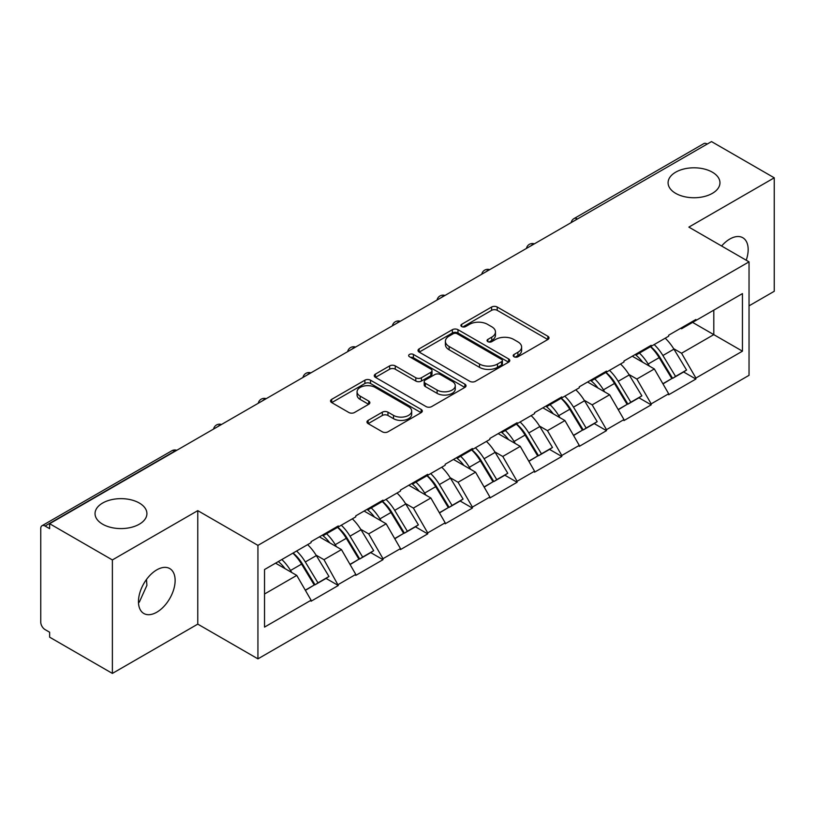 <?xml version="1.0" encoding="UTF-8"?>
<svg xmlns="http://www.w3.org/2000/svg" width="815" height="815" viewBox="0 0 815 815"><rect width="100%" height="100%" fill="white"/><g stroke="black" fill="none" stroke-linecap="round" stroke-linejoin="round"><path stroke-width="1.22" d="M139.314 503.028A25.937 14.976 0 0 0 111.054 499.789A25.937 14.976 0 0 0 95.039 513.613A25.937 14.976 0 0 0 102.639 524.208A25.937 14.976 0 0 0 130.899 527.448A25.937 14.976 0 0 0 146.914 513.613A25.937 14.976 0 0 0 139.314 503.028M712.361 172.189A25.937 14.976 0 0 0 684.101 168.939A25.937 14.976 0 0 0 668.086 182.774A25.937 14.976 0 0 0 675.686 193.359A25.937 14.976 0 0 0 703.946 196.609A25.937 14.976 0 0 0 719.961 182.774A25.937 14.976 0 0 0 712.361 172.189M514.02 356.766A2.781 1.61 0 0 0 517.963 356.766L547.843 339.509A3.973 2.292 0 0 0 549.004 337.889A3.973 2.292 0 0 0 547.843 336.259L497.221 307.031A3.973 2.292 0 0 0 491.598 307.031L461.718 324.288A2.781 1.61 0 0 0 460.893 325.419A2.781 1.61 0 0 0 461.718 326.56A2.781 1.61 0 0 0 465.65 326.56L469.522 324.329A12.724 7.345 0 0 1 487.513 324.329L491.74 326.764A12.724 7.345 0 0 1 495.459 331.96A12.724 7.345 0 0 1 491.74 337.155L487.869 339.386A2.781 1.61 0 0 0 487.054 340.527A2.781 1.61 0 0 0 487.869 341.658A2.781 1.61 0 0 0 491.802 341.658L495.673 339.427A12.724 7.345 0 0 1 513.674 339.427L517.892 341.862A12.724 7.345 0 0 1 521.62 347.058A12.724 7.345 0 0 1 517.892 352.253L514.02 354.484A2.781 1.61 0 0 0 513.206 355.625A2.781 1.61 0 0 0 514.02 356.766L514.02 354.484M146.456 579.506L146.914 585.333L139.314 602.122L138.469 602.56M156.796 569.858A25.937 14.976 -60 0 1 169.754 568.575A25.937 14.976 -60 0 1 173.738 589.357A25.937 14.976 -60 0 1 156.796 612.208A25.937 14.976 -60 0 1 143.827 613.491A25.937 14.976 -60 0 1 139.854 592.719A25.937 14.976 -60 0 1 156.796 569.858M721.611 246.018A25.937 14.976 -60 0 1 729.843 239.019A25.937 14.976 -60 0 1 742.801 237.736A25.937 14.976 -60 0 1 746.224 260.219M368.125 420.377A3.973 2.292 0 0 0 366.964 421.997A3.973 2.292 0 0 0 368.125 423.617L382.337 431.818A3.973 2.292 0 0 0 387.96 431.818L421.141 412.655A3.973 2.292 0 0 0 422.313 411.035A3.973 2.292 0 0 0 421.141 409.415L370.519 380.187A3.973 2.292 0 0 0 364.896 380.187L331.705 399.34A3.973 2.292 0 0 0 330.544 400.97A3.973 2.292 0 0 0 331.705 402.59L348.861 412.502A3.973 2.292 0 0 0 354.494 412.502L368.696 404.301A3.973 2.292 0 0 0 369.857 402.671A3.973 2.292 0 0 0 368.696 401.051L360.189 396.141A10.636 6.143 0 0 1 357.072 391.791A10.636 6.143 0 0 1 363.633 386.116A10.636 6.143 0 0 1 375.236 387.451L408.56 406.695A10.636 6.143 0 0 1 411.677 411.035A10.636 6.143 0 0 1 405.106 416.71A10.636 6.143 0 0 1 393.513 415.375L387.96 412.176A3.973 2.292 0 0 0 382.337 412.176L368.125 420.377L368.125 423.617M197.77 510.638L112.378 559.936L49.633 523.709L711.505 141.586L774.25 177.813L688.869 227.11L749.036 261.849L257.937 545.378L197.77 510.638L197.77 624.127L257.937 658.856L257.937 545.378M469.797 381.318A3.973 2.292 0 0 0 475.42 381.318L508.611 362.166A3.973 2.292 0 0 0 509.772 360.536A3.973 2.292 0 0 0 508.611 358.916L457.989 329.688A3.973 2.292 0 0 0 452.366 329.688L419.175 348.851A3.973 2.292 0 0 0 418.014 350.47A3.973 2.292 0 0 0 419.175 352.09L469.797 381.318M410.587 357.367A2.781 1.61 0 0 1 413.409 357.754L413.409 354.444L464.876 384.16A3.973 2.292 0 0 1 466.037 385.79A3.973 2.292 0 0 1 464.876 387.41L431.695 406.573A3.973 2.292 0 0 1 426.062 406.573L375.44 377.345L375.44 374.095A3.973 2.292 0 0 0 374.279 375.715A3.973 2.292 0 0 0 375.44 377.345M375.44 374.095L389.641 365.894A3.973 2.292 0 0 1 395.265 365.894L415.803 377.753A3.973 2.292 0 0 0 421.426 377.753L430.85 372.312A3.973 2.292 0 0 0 432.011 370.682A3.973 2.292 0 0 0 430.85 369.063L409.476 356.726A2.781 1.61 0 0 1 408.661 355.585A2.781 1.61 0 0 1 410.373 354.097A2.781 1.61 0 0 1 413.409 354.444M257.937 658.856L749.036 375.328L749.036 261.849M293.084 553.039A27.15 15.679 -120 0 1 302.385 563.909L315.038 584.793L326.061 578.426L338.306 585.496L323.983 559.691L316.037 555.107M338.306 585.496L311.086 601.215L311.086 600.217L264.529 627.102L264.529 569.532L311.086 542.647L311.086 541.659L338.306 525.94L338.306 526.938L355.778 516.842L355.778 515.854L382.999 500.135L382.999 501.133L400.481 491.038L400.481 490.049L427.702 474.33L427.702 475.318L445.173 465.233L445.173 464.244L472.394 448.525L472.394 449.513L489.876 439.428L489.876 438.429L517.097 422.72L517.097 423.708L534.569 413.623L534.569 412.624L561.79 396.915L561.79 397.903L579.271 387.818L579.271 386.819L606.492 371.11L606.492 372.098L623.964 362.013L623.964 361.014L651.185 345.305L651.185 346.294L668.667 336.198L668.667 335.21L695.888 319.49L695.888 320.489L742.445 293.604L742.445 351.173L695.888 378.058L681.564 353.241L673.618 348.657M650.665 346.589A27.15 15.679 -120 0 1 659.967 357.459L672.62 378.354L683.642 371.986L695.888 379.046L695.888 378.058M695.888 379.046L668.667 394.766L668.667 393.767L651.185 403.863L636.861 379.046L628.925 374.462M605.973 372.394A27.15 15.679 -120 0 1 615.264 383.264L627.917 404.159L638.95 397.791L651.185 404.851L651.185 403.863M651.185 404.851L623.964 420.571L623.964 419.572L606.492 429.668L592.169 404.851L584.223 400.267M561.27 398.209A27.15 15.679 -120 0 1 570.571 409.069L583.224 429.963L594.247 423.596L606.492 430.656L606.492 429.668M606.492 430.656L579.271 446.376L579.271 445.387L561.79 455.473L547.466 430.656L539.53 426.082M516.578 424.014A27.15 15.679 -120 0 1 525.869 434.874L538.521 455.768L549.555 449.401L561.79 456.461L561.79 455.473M561.79 456.461L534.569 472.18L534.569 471.192L517.097 481.278L502.774 456.461L494.827 451.887M471.875 449.819A27.15 15.679 -120 0 1 481.176 460.679L493.829 481.573L504.852 475.206L517.097 482.276L517.097 481.278M517.097 482.276L489.876 497.985L489.876 496.997L472.394 507.083L458.071 482.276L450.135 477.692M427.182 475.624A27.15 15.679 -120 0 1 436.473 486.494L449.126 507.378L460.159 501.011L472.394 508.081L472.394 507.083M472.394 508.081L445.173 523.79L445.173 522.802L427.702 532.888L413.378 508.081L405.432 503.497M382.48 501.429A27.15 15.679 -120 0 1 391.781 512.299L404.434 533.183L415.456 526.816L427.702 533.886L427.702 532.888M427.702 533.886L400.481 549.595L400.481 548.607L382.999 558.693L368.675 533.886L360.739 529.302M337.787 527.234A27.15 15.679 -120 0 1 347.078 538.104L359.731 558.988L370.764 552.621L382.999 559.691L382.999 558.693M382.999 559.691L355.778 575.4L355.778 574.412L338.306 584.508M323.117 534.711L323.983 535.211L338.306 526.938M323.983 559.691L341.454 549.595L319.399 536.861M355.778 574.412L341.454 549.595M367.82 508.906L368.675 509.395L382.999 501.133M368.675 533.886L386.157 523.79L364.091 511.056M400.481 548.607L386.157 523.79M412.512 483.101L413.378 483.59L427.702 475.318M413.378 508.081L430.85 497.985L408.794 485.251M445.173 522.802L430.85 497.985M457.215 457.297L458.071 457.786L472.394 449.513M458.071 482.276L475.553 472.18L453.486 459.446M489.876 496.997L475.553 472.18M501.908 431.481L502.774 431.981L517.097 423.708M502.774 456.461L520.245 446.376L498.189 433.641M534.569 471.192L520.245 446.376M546.61 405.676L547.466 406.176L561.79 397.903M547.466 430.656L564.948 420.571L542.882 407.826M579.271 445.387L564.948 420.571M591.303 379.872L592.169 380.371L606.492 372.098M592.169 404.851L609.64 394.766L587.584 382.021M623.964 419.572L609.64 394.766M636.006 354.067L636.861 354.566L651.185 346.294M636.861 379.046L654.343 368.961L632.277 356.216M668.667 393.767L654.343 368.961M707.206 144.061L577.407 219.001M575.584 220.06A6.082 3.505 120 0 1 577.122 218.838A6.082 3.505 60 0 0 574.086 218.532L703.875 143.593A6.082 3.505 60 0 1 706.921 143.898M680.698 328.262L681.564 328.761L695.888 320.489M681.564 353.241L713.797 334.629L713.797 310.148L742.445 293.604M692.587 322.394L742.445 351.173M749.036 305.849L774.25 291.291L774.25 177.813M112.378 559.936L112.378 673.414L49.633 637.187L49.633 632.226L45.049 629.577A6.082 3.505 -120 0 1 40.75 622.14L40.75 528.507A6.082 3.505 -120 0 1 42.013 525.726A6.082 3.505 -120 0 1 45.049 526.021L49.633 528.67L49.633 523.709M112.378 673.414L197.77 624.127M264.529 594.013L296.762 575.4L275.552 563.165M311.086 600.217L296.762 575.4M659.335 357.948L660.751 358.763M614.632 383.753L616.059 384.568M569.94 409.558L571.356 410.373M525.237 435.363L526.663 436.178M480.544 461.168L481.96 461.993M435.842 486.973L437.268 487.798M391.149 512.778L392.565 513.603M346.446 538.583L347.873 539.408M301.754 564.388L303.17 565.213M515.141 357.153L517.892 355.564A12.724 7.345 0 0 0 521.62 350.369L521.62 347.058M495.459 331.96L495.459 335.271A12.724 7.345 0 0 1 491.74 340.466L488.98 342.055M547.792 339.539L497.221 310.342A3.973 2.292 0 0 0 491.598 310.342L462.828 326.958M508.56 362.196L457.989 332.999A3.973 2.292 0 0 0 452.366 332.999L419.226 352.121M501.582 361.677A2.781 1.61 0 0 0 502.397 360.536A2.781 1.61 0 0 0 501.582 359.405L457.144 333.743A2.781 1.61 0 0 0 453.201 333.743L449.126 336.096A12.724 7.345 0 0 0 445.397 341.291A12.724 7.345 0 0 0 449.126 346.497L479.505 364.03A12.724 7.345 0 0 0 497.496 364.03L501.582 361.677L501.582 364.988A2.781 1.61 0 0 0 502.397 363.847L502.397 360.536M445.397 341.291L445.397 344.602A12.724 7.345 0 0 0 449.126 349.798L449.126 346.497M501.582 364.988L497.496 367.341A12.724 7.345 0 0 1 479.505 367.341L449.126 349.798M375.491 377.376L389.641 369.205L389.641 365.894M432.011 370.682L432.011 373.993A3.973 2.292 0 0 1 430.85 375.613L421.426 381.053A3.973 2.292 0 0 1 415.803 381.053L395.265 369.205A3.973 2.292 0 0 0 389.641 369.205M413.409 357.754L464.825 387.441M437.105 390.049A10.636 6.143 0 0 0 448.698 391.383A10.636 6.143 0 0 0 455.269 385.709A10.636 6.143 0 0 0 452.152 381.359L440.406 374.584A3.973 2.292 0 0 0 434.782 374.584L425.359 380.024A3.973 2.292 0 0 0 424.197 381.644A3.973 2.292 0 0 0 425.359 383.274L437.105 390.049L437.105 393.36A10.636 6.143 0 0 0 448.698 394.684A10.636 6.143 0 0 0 455.269 389.01L455.269 385.709M424.197 381.644L424.197 384.955A3.973 2.292 0 0 0 425.359 386.575L425.359 383.274M437.105 393.36L425.359 386.575M411.677 411.035L411.677 414.346A10.636 6.143 0 0 1 405.106 420.02A10.636 6.143 0 0 1 393.513 418.686L387.96 415.477A3.973 2.292 0 0 0 382.337 415.477L368.186 423.647M357.072 391.791L357.072 395.102A10.636 6.143 0 0 0 360.189 399.442L360.189 396.141M368.635 404.332L360.189 399.442M421.09 412.685L370.519 383.498A3.973 2.292 0 0 0 364.896 383.498L331.766 402.62M665.213 338.194A33.232 19.183 60 0 1 673.923 349.146L662.89 355.513A33.232 19.183 -120 0 0 654.18 344.562M662.89 355.513L675.543 376.408L686.576 370.041L673.923 349.146M672.62 378.354L675.543 376.408M683.642 371.986L686.576 370.041M635.18 354.535A27.15 15.679 60 0 1 642.678 362.217M639.429 353.089A33.232 19.183 60 0 1 648.129 364.03L649.382 366.098M662.972 383.916L671.815 378.557L659.162 357.663A33.232 19.183 -120 0 0 650.462 346.711M671.815 378.557L662.87 383.722M620.521 363.999A33.232 19.183 60 0 1 629.221 374.951L618.188 381.318A33.232 19.183 -120 0 0 609.488 370.367M618.188 381.318L630.841 402.213L641.874 395.846L629.221 374.951M627.917 404.159L630.841 402.213M638.95 397.791L641.874 395.846M590.488 380.35A27.15 15.679 60 0 1 597.976 388.032M594.726 378.894A33.232 19.183 60 0 1 603.436 389.835L604.679 391.903M618.279 409.721L627.122 404.362L614.469 383.468A33.232 19.183 -120 0 0 605.759 372.516M627.122 404.362L618.167 409.527M575.818 389.804A33.232 19.183 60 0 1 584.528 400.756L573.495 407.123A33.232 19.183 -120 0 0 564.785 396.172M573.495 407.123L586.148 428.018L597.181 421.65L584.528 400.756M583.224 429.963L586.148 428.018M594.247 423.596L597.181 421.65M545.785 406.155A27.15 15.679 60 0 1 553.283 413.837M550.033 404.698A33.232 19.183 60 0 1 558.733 415.65L559.986 417.708M573.577 435.526L582.419 430.167L569.766 409.273A33.232 19.183 -120 0 0 561.066 398.331M582.419 430.167L573.475 435.332M531.125 415.609A33.232 19.183 60 0 1 539.825 426.561L528.792 432.928A33.232 19.183 -120 0 0 520.092 421.987M528.792 432.928L541.445 453.823L552.478 447.455L539.825 426.561M538.521 455.768L541.445 453.823M549.555 449.401L552.478 447.455M501.093 431.96A27.15 15.679 60 0 1 508.58 439.642M505.331 430.503A33.232 19.183 60 0 1 514.041 441.455L515.284 443.513M528.884 461.331L537.727 455.972L525.074 435.088A33.232 19.183 -120 0 0 516.364 424.136M537.727 455.972L528.772 461.147M486.423 441.424A33.232 19.183 60 0 1 495.133 452.366L484.1 458.743A33.232 19.183 -120 0 0 475.389 447.792M484.1 458.743L496.753 479.628L507.786 473.26L495.133 452.366M493.829 481.573L496.753 479.628M504.852 475.206L507.786 473.26M456.39 457.765A27.15 15.679 60 0 1 463.888 465.447M460.638 456.308A33.232 19.183 60 0 1 469.338 467.26L470.591 469.318M484.181 487.136L493.024 481.777L480.371 460.893A33.232 19.183 -120 0 0 471.671 449.941M493.024 481.777L484.079 486.952M441.73 467.229A33.232 19.183 60 0 1 450.43 478.171L439.397 484.548A33.232 19.183 -120 0 0 430.697 473.596M439.397 484.548L452.05 505.432L463.083 499.065L450.43 478.171M449.126 507.378L452.05 505.432M460.159 501.011L463.083 499.065M411.697 483.57A27.15 15.679 60 0 1 419.185 491.251M415.935 482.113A33.232 19.183 60 0 1 424.646 493.065L425.888 495.123M439.489 512.941L448.332 507.582L435.679 486.698A33.232 19.183 -120 0 0 426.968 475.746M448.332 507.582L439.377 512.757M397.027 493.034A33.232 19.183 60 0 1 405.738 503.986L394.704 510.353A33.232 19.183 -120 0 0 385.994 499.401M394.704 510.353L407.357 531.237L418.39 524.87L405.738 503.986M404.434 533.183L407.357 531.237M415.456 526.816L418.39 524.87M366.995 509.375A27.15 15.679 60 0 1 374.493 517.056M371.243 507.918A33.232 19.183 60 0 1 379.943 518.87L381.196 520.928M394.786 538.756L403.629 533.397L390.976 512.503A33.232 19.183 -120 0 0 382.276 501.551M403.629 533.397L394.684 538.562M352.335 518.839A33.232 19.183 60 0 1 361.035 529.791L350.002 536.158A33.232 19.183 -120 0 0 341.302 525.206M350.002 536.158L362.655 557.053L373.688 550.675L361.035 529.791M359.731 558.988L362.655 557.053M370.764 552.621L373.688 550.675M322.302 535.18A27.15 15.679 60 0 1 329.79 542.861M326.54 533.723A33.232 19.183 60 0 1 335.25 544.675L336.493 546.733M350.093 564.561L358.936 559.202L346.283 538.308A33.232 19.183 -120 0 0 337.573 527.356M358.936 559.202L349.981 564.367M307.632 544.644A33.232 19.183 60 0 1 316.342 555.596L305.309 561.963A33.232 19.183 -120 0 0 296.599 551.011M305.309 561.963L317.962 582.857L328.995 576.48L316.342 555.596M315.038 584.793L317.962 582.857M326.061 578.426L328.995 576.48M278.333 561.555A27.15 15.679 60 0 1 285.097 568.666M281.847 559.528A33.232 19.183 60 0 1 290.548 570.48L291.801 572.538M305.391 590.366L314.233 585.007L301.581 564.112A33.232 19.183 -120 0 0 292.88 553.161M314.233 585.007L305.289 590.172M175.133 451.255L174.848 451.092A6.082 3.505 -120 0 0 171.802 450.787L42.013 525.726M174.838 451.092L45.049 526.021M530.881 245.865A6.082 3.505 120 0 1 532.419 244.643A6.082 3.505 -60 0 1 533.968 244.082M486.188 271.67A6.082 3.505 120 0 1 487.727 270.448A6.082 3.505 -60 0 1 489.265 269.887M443.034 296.252A6.082 3.505 -60 0 1 444.572 295.692M443.024 296.252A6.082 3.505 120 0 0 441.486 297.475M396.793 323.28A6.082 3.505 120 0 1 398.331 322.057A6.082 3.505 -60 0 1 399.87 321.497M352.09 349.085A6.082 3.505 120 0 1 353.629 347.862A6.082 3.505 -60 0 1 355.177 347.302M307.398 374.89A6.082 3.505 120 0 1 308.936 373.667A6.082 3.505 -60 0 1 310.474 373.107M262.695 400.695A6.082 3.505 120 0 1 264.233 399.472A6.082 3.505 -60 0 1 265.782 398.912M218.002 426.5A6.082 3.505 120 0 1 219.541 425.277A6.082 3.505 -60 0 1 221.079 424.727M174.848 451.092A6.082 3.505 -60 0 1 176.386 450.532M517.892 355.564L517.892 352.253M487.869 341.658L487.869 339.386M491.74 340.466L491.74 337.155M461.718 326.56L461.718 324.288M491.598 310.342L491.598 307.031M497.221 310.342L497.221 307.031M547.843 339.509L547.843 336.259M419.175 352.09L419.175 348.851M452.366 332.999L452.366 329.688M457.989 332.999L457.989 329.688M508.611 362.166L508.611 358.916M479.505 367.341L479.505 364.03M497.496 367.341L497.496 364.03M395.265 369.205L395.265 365.894M415.803 381.053L415.803 377.753M421.426 381.053L421.426 377.753M430.85 375.613L430.85 372.312M464.876 387.41L464.876 384.16M382.337 415.477L382.337 412.176M387.96 415.477L387.96 412.176M393.513 418.686L393.513 415.375M368.696 404.301L368.696 401.051M331.705 402.59L331.705 399.34M364.896 383.498L364.896 380.187M370.519 383.498L370.519 380.187M421.141 412.655L421.141 409.415M659.162 357.663L648.129 364.03M614.469 383.468L603.436 389.835M569.766 409.273L558.733 415.65M525.074 435.088L514.041 441.455M480.371 460.893L469.338 467.26M435.679 486.698L424.646 493.065M390.976 512.503L379.943 518.87M346.283 538.308L335.25 544.675M301.581 564.112L290.548 570.48M574.086 218.532A6.082 6.082 0 0 0 571.162 222.607M534.375 243.848A6.082 6.082 0 0 0 526.459 248.412M489.672 269.653A6.082 6.082 0 0 0 481.767 274.217M444.98 295.458A6.082 6.082 0 0 0 437.064 300.022M400.277 321.263A6.082 6.082 0 0 0 392.372 325.827M355.585 347.068A6.082 6.082 0 0 0 347.669 351.632M310.882 372.873A6.082 6.082 0 0 0 302.976 377.447M266.189 398.678A6.082 6.082 0 0 0 258.274 403.252M221.486 424.493A6.082 6.082 0 0 0 213.581 429.057M176.794 450.298A6.082 6.082 0 0 0 171.802 450.787"/></g></svg>
